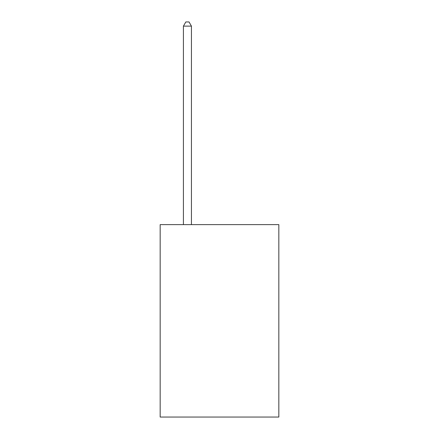 <?xml version="1.0" encoding="UTF-8"?>
<svg xmlns="http://www.w3.org/2000/svg" width="439" height="439" viewBox="0 0 439 439"><rect width="100%" height="100%" fill="white"/><g stroke="black" fill="none" stroke-linecap="round" stroke-linejoin="round"><path stroke-width="0.66" d="M278.831 224.631L278.831 417.05L160.169 417.05L160.169 224.631L278.831 224.631M191.437 224.631L191.437 26.12L183.42 26.12L183.42 224.631M183.42 26.12L185.829 21.95L189.033 21.95L191.437 26.12"/></g></svg>
